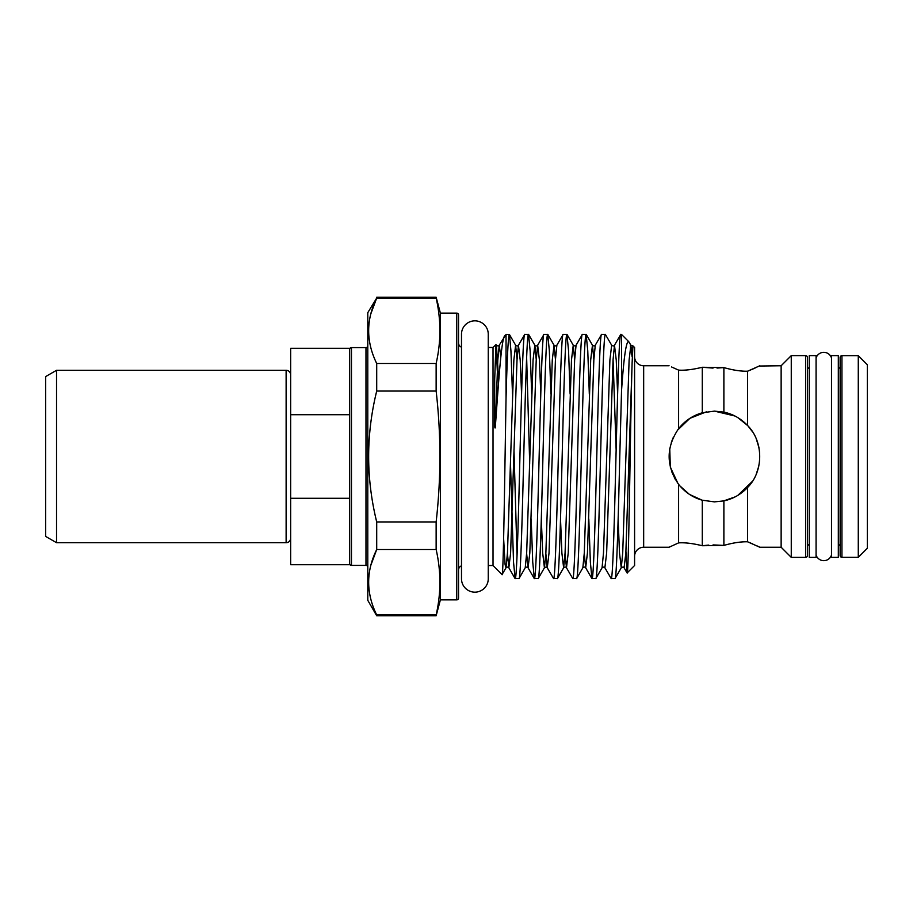 <?xml version="1.0" encoding="UTF-8"?>
<svg xmlns="http://www.w3.org/2000/svg" width="913" height="913" viewBox="0 0 913 913"><rect width="100%" height="100%" fill="white"/><g stroke="black" fill="none" stroke-linecap="round" stroke-linejoin="round"><path stroke-width="1.37" d="M831.503 358.01A8.08 8.08 0 0 0 816.074 358.01M831.503 554.99A8.08 8.08 0 0 1 816.074 554.99M831.503 557.364L831.503 355.636L838.317 355.636L838.317 557.364L831.503 557.364M816.074 355.636L816.074 557.364L809.272 557.364L809.272 355.636L816.074 355.636M56.538 370.29L56.538 542.71L45.65 536.422L45.65 376.578L56.538 370.29L286.123 370.29A4.542 4.542 0 0 1 290.665 374.832M56.538 542.71L286.123 542.71A4.542 4.542 0 0 0 290.665 538.168M290.665 498.293L290.665 348.287L349.645 348.287L349.645 498.293L290.665 498.293L290.665 564.713L349.645 564.713L349.645 498.293M458.543 314.939L458.543 598.061A1.815 1.815 0 0 1 456.728 599.875L456.728 313.125A1.815 1.815 0 0 1 458.543 314.939M634.592 556.325A9.073 9.073 0 0 1 643.665 547.241L669.069 547.241L678.599 542.881L678.599 484.324C665.999 465.801 665.999 447.256 678.599 428.676L678.599 370.119L671.534 366.958M634.592 356.675A9.073 9.073 0 0 0 643.665 365.759L669.069 365.759M458.543 570.066A4.542 4.542 0 0 1 461.487 565.82M458.543 342.934A4.542 4.542 0 0 0 461.487 347.18M456.728 313.125L440.397 313.125L440.397 599.875L436.14 615.761L376.704 615.761L367.791 600.332L367.791 312.668L376.704 298.037C365.987 319.79 365.987 341.599 376.704 363.477L376.704 391.061C365.976 434.668 365.976 478.286 376.704 521.939L376.704 549.523C365.987 571.264 365.987 593.085 376.704 614.963L376.704 615.761M365.976 565.398L365.976 347.602L351.459 347.602L351.459 565.398L365.976 565.398A1.815 1.815 0 0 1 367.791 567.213M365.976 347.602A1.815 1.815 0 0 0 367.791 345.787M351.459 347.602A1.815 1.815 0 0 0 349.645 349.417M351.459 565.398A1.815 1.815 0 0 1 349.645 563.583M440.397 599.875L456.728 599.875M488.261 578.785L488.261 334.215A13.387 13.387 0 0 0 474.874 320.84A13.387 13.387 0 0 0 461.487 334.215L461.487 578.785A13.387 13.387 0 0 0 474.874 592.16A13.387 13.387 0 0 0 488.261 578.785L488.261 565.535L493.02 565.535L493.02 347.465L495.953 344.543L496.41 345.205L498.738 380.641M493.02 565.535L502.047 574.551L506.019 567.795L507.457 553.004L513.859 359.996L515.617 345.205L517.032 359.425M502.047 574.551C503.405 579.652 504.729 473.927 506.042 398.296L506.042 334.443L509.477 334.569L510.938 350.797L512.49 394.028M504.821 335.676C501.636 338.107 498.989 375.528 495.428 425.549L497.802 359.996L499.24 345.205L506.042 334.443M495.428 425.549C495.314 429.966 494.606 427.638 494.732 424.659L494.675 379.625L495.953 344.543M526.641 553.575L528.056 567.795C527.6 566.882 526.664 566.882 525.226 567.795L519.086 578.431L515.137 578.557C516.735 580.691 518.333 521.266 519.931 456.5C521.528 391.734 523.138 332.309 524.735 334.443L518.447 345.205L520.205 359.996L521.574 394.028M518.938 578.557C520.536 580.691 522.145 521.266 523.742 456.5C525.34 391.734 526.938 332.309 528.536 334.443L530.145 350.797L531.697 394.028M524.735 334.443L528.536 334.443M541.306 518.972L542.676 553.004L544.433 567.795L538.293 578.431L534.345 578.557C535.942 580.691 537.54 521.266 539.138 456.5C540.736 391.734 542.345 332.309 543.943 334.443L537.654 345.205L539.412 359.996L540.781 394.028M538.145 578.557C539.743 580.691 541.352 521.266 542.95 456.5C544.547 391.734 546.145 332.309 547.754 334.443L549.352 350.797L550.904 394.028M543.943 334.443L547.754 334.443M560.514 518.972L561.883 553.004L563.641 567.795L557.501 578.431L553.552 578.557C555.15 580.691 556.747 521.266 558.345 456.5C559.943 391.734 561.552 332.309 563.15 334.443L556.862 345.205C556.416 346.118 555.469 346.118 554.043 345.205L555.446 359.425M557.352 578.557C558.95 580.691 560.559 521.266 562.157 456.5C563.755 391.734 565.352 332.309 566.962 334.443L568.559 350.797L570.111 394.028M563.15 334.443L566.962 334.443M584.263 553.575L585.678 567.795C585.222 566.882 584.286 566.882 582.848 567.795L576.708 578.431L572.759 578.557C574.357 580.691 575.955 521.266 577.552 456.5C579.15 391.734 580.759 332.309 582.357 334.443L576.069 345.205C575.624 346.118 574.676 346.118 573.25 345.205L574.654 359.425M576.56 578.557C578.157 580.691 579.766 521.266 581.364 456.5C582.962 391.734 584.56 332.309 586.169 334.443L587.767 350.797L589.319 394.028M582.357 334.443L586.169 334.443M604.885 567.795L606.643 553.004L613.045 359.996L614.483 345.205L620.772 334.443C619.174 332.309 617.576 391.734 615.978 456.5C614.381 521.266 612.771 580.691 611.174 578.557L604.885 567.795C604.429 566.882 603.493 566.882 602.055 567.795L595.915 578.431L591.966 578.557C593.564 580.691 595.173 521.266 596.771 456.5C598.369 391.734 599.967 332.309 601.564 334.443L595.276 345.205C594.831 346.118 593.884 346.118 592.457 345.205L593.861 359.425M595.767 578.557C597.376 580.691 598.974 521.266 600.571 456.5C602.169 391.734 603.767 332.309 605.376 334.443L611.664 345.205L609.907 359.996L603.493 553.004L602.055 567.795M601.564 334.443L605.376 334.443M611.174 578.557L615.122 578.431L621.262 567.795L622.712 553.004L629.114 359.996L630.872 345.205L632.138 356.766L630.347 345.787M614.974 578.557C616.583 580.691 618.181 521.266 619.779 456.5L621.525 390.844L621.525 334.443L620.772 334.443M515.137 578.557L513.528 562.203L510.493 463.325M513.973 449.675L517.032 555.172M534.345 578.557L532.736 562.203L531.183 518.972M529.7 463.325L526.641 357.828M553.552 578.557L547.264 567.795L549.021 553.004L555.424 359.996L556.862 345.205M572.759 578.557L566.471 567.795L568.228 553.004L574.631 359.996L576.069 345.205M591.966 578.557L590.369 562.203L588.805 518.972M627.14 572.942L634.592 565.489L634.592 347.511L632.914 345.856L632.138 362.358C630.415 415.016 628.772 578.043 627.14 572.942L625.93 551.441M621.525 390.844C623.853 356.812 626.261 340.435 628.76 341.69L621.525 334.443M713.03 544.913L723.883 545.403C732.979 542.836 740.877 541.626 747.564 541.786L759.821 547.241L781.14 547.241L791.263 557.364L791.263 355.636L805.643 355.636A1.815 1.815 0 0 1 807.457 357.451L807.457 555.549A1.815 1.815 0 0 1 805.643 557.364L805.643 355.636M791.263 557.364L805.643 557.364M807.457 546.476A1.815 1.815 0 0 1 809.272 544.662M807.457 366.524A1.815 1.815 0 0 0 809.272 368.338M840.131 366.524A1.815 1.815 0 0 1 838.317 368.338M840.131 546.476A1.815 1.815 0 0 0 838.317 544.662M840.131 555.503L840.131 357.497A1.815 1.815 0 0 1 841.946 355.682L858.277 355.682L858.277 557.318L841.946 557.318A1.815 1.815 0 0 1 840.131 555.503M858.277 355.682L867.35 364.755L867.35 548.245L858.277 557.318M781.14 547.241L781.14 365.759L791.263 355.636M759.251 366.033L781.14 365.759M759.821 365.759L747.564 371.214C740.877 371.374 732.979 370.176 723.883 367.597L717.025 368.065M752.746 543.92L747.564 541.786L747.564 487.508C763.77 471.416 763.69 441.47 747.564 425.492L747.564 371.214L752.632 369.126M440.397 313.125L436.14 297.239L376.704 297.239M436.14 615.761L436.14 614.963C441.116 593.142 441.116 571.333 436.14 549.523L436.14 521.939C441.127 478.172 441.127 434.542 436.14 391.061L436.14 363.477C441.116 341.667 441.116 319.858 436.14 298.037L436.14 297.239M488.261 334.215L488.261 347.465L493.02 347.465M671.58 471.37L675.346 479.519M678.599 484.324C684.921 492.244 692.819 497.551 702.28 500.21L714.445 501.876L723.883 500.883C732.979 498.932 740.877 494.481 747.564 487.508M737.864 417.64L747.564 425.492C740.877 418.531 732.979 414.068 723.883 412.117L714.445 411.124L702.28 412.79C692.796 415.472 684.898 420.767 678.599 428.676M706.365 411.854L689.931 418.314L677.457 430.228M673.36 437.247L671.317 442.394M669.754 448.682L670.325 467.102L677.937 483.445M679.843 485.853L689.189 494.195M689.692 494.526L702.006 500.13M747.564 541.786C740.877 541.626 732.979 542.824 723.883 545.403L702.28 545.734C692.796 543.406 684.898 542.459 678.599 542.881C684.921 542.459 692.819 543.418 702.28 545.734L702.28 500.21L714.445 501.876M671.591 366.992L678.599 370.119C684.921 370.541 692.819 369.582 702.28 367.266C692.796 369.594 684.898 370.541 678.599 370.119M713.03 368.087L702.28 367.266L723.883 367.597C732.979 370.164 740.877 371.374 747.564 371.214M752.871 369.023L756.58 367.323M702.28 545.734L708.773 545.084M759.194 546.933L756.58 545.677M723.621 500.929L735.17 496.866M737.795 495.405L752.369 481.402M756.341 473.927L758.76 466.223M758.965 447.724L756.386 439.21M752.358 431.587L748.146 426.12M734.954 416.02L714.445 411.124M748.226 486.789L752.358 481.425M758.749 446.697L756.546 439.598M702.28 412.79L702.28 367.266M723.883 412.117L723.883 367.597M368.612 332.674L368.578 330.711M370.815 313.901L376.704 298.037L436.14 298.037M368.612 584.149L368.578 582.186M370.826 565.33L376.704 549.523L436.14 549.523M436.14 363.477L376.704 363.477M436.14 521.939L376.704 521.939M376.704 391.061L436.14 391.061M436.14 614.963L376.704 614.963M807.457 555.549L807.457 509.591M807.457 403.409L807.457 357.451M628.76 341.69L630.872 345.205L632.914 345.856M506.042 398.296C507.149 357.245 508.244 335.961 509.328 334.443M496.193 345.091L497.311 370.644M723.883 545.403L723.883 500.883M290.665 414.707L349.645 414.707M841.946 355.682L841.946 557.318M643.665 365.759L643.665 547.241M495.428 348.834L496.41 345.205C497.847 346.118 498.795 346.118 499.24 345.205L500.838 357.017M507.434 553.575L508.849 567.795L510.607 553.004L517.009 359.996L518.447 345.205C518.002 346.118 517.055 346.118 515.617 345.205L509.477 334.569M534.196 578.431L528.056 567.795L529.814 553.004L536.216 359.996L537.654 345.205C537.209 346.118 536.262 346.118 534.835 345.205L536.239 359.425M545.848 553.575L547.264 567.795C546.807 566.882 545.871 566.882 544.433 567.795L545.871 553.004L552.274 359.996L554.043 345.205L547.891 334.569M565.056 553.575L566.471 567.795C566.014 566.882 565.079 566.882 563.641 567.795L565.079 553.004L571.481 359.996L573.25 345.205L567.099 334.569M591.818 578.431L585.678 567.795L587.436 553.004L593.838 359.996L595.276 345.205M611.664 345.205C613.091 346.118 614.038 346.118 614.483 345.205L616.241 359.996L617.622 394.028M627.037 572.908L624.093 567.795L625.85 553.004L632.138 362.358M503.611 538.362L505.094 564.691L506.019 567.795C507.457 566.882 508.393 566.882 508.849 567.795L514.989 578.431M525.226 567.795L526.664 553.004L533.066 359.996L534.835 345.205L528.684 334.569M582.848 567.795L584.286 553.004L590.688 359.996L592.457 345.205L586.306 334.569M613.068 359.425L616.127 449.675M618.135 518.972L619.505 553.004L621.262 567.795C622.7 566.882 623.636 566.882 624.093 567.795M286.123 370.29L286.123 542.71"/></g></svg>
